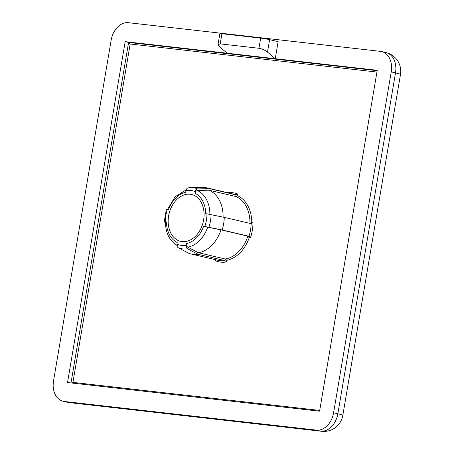 <?xml version="1.0" encoding="UTF-8"?>
<svg xmlns="http://www.w3.org/2000/svg" width="454" height="454" viewBox="0 0 454 454"><rect width="100%" height="100%" fill="white"/><g stroke="black" fill="none" stroke-linecap="round" stroke-linejoin="round"><path stroke-width="0.68" d="M186.265 245.183C186.049 246.891 186.458 248.088 187.485 248.781L198.029 254.302L224.906 260.596L225.178 258.99A32.387 23.648 -76.8 0 0 247.833 236.148L249.025 236.284A33.993 24.817 -76.8 0 0 251.158 223.657L224.276 217.364A33.993 24.817 103.2 0 1 222.142 229.991L204.816 226.478A27.91 20.379 -76.8 0 0 206.95 213.851L205.753 213.715A26.304 19.204 -76.8 0 0 195.033 193.336L195.305 191.713A27.91 20.379 -76.8 0 0 185.97 190.652L185.697 192.275A26.304 19.204 -76.8 0 0 168.616 209.493L167.418 209.356A27.91 20.379 -76.8 0 0 165.279 221.983L166.482 222.119A26.304 19.204 -76.8 0 0 177.202 242.498L176.929 244.121A27.91 20.379 -76.8 0 0 186.265 245.183L186.537 243.56A26.304 19.204 -76.8 0 0 203.613 226.342L204.816 226.478M198.029 254.302A33.993 24.817 103.2 0 1 191.162 254.013A33.993 24.817 103.2 0 1 188.694 253.241L178.15 247.719C177.122 247.027 176.714 245.83 176.929 244.121M185.97 190.652C186.327 188.977 187.093 188.052 188.274 187.877A31.065 22.683 103.2 0 1 190.674 187.65L201.973 187.343A33.993 24.817 103.2 0 1 206.666 187.82A33.993 24.817 103.2 0 1 209.141 188.586L197.609 188.938C196.429 189.114 195.663 190.039 195.305 191.713M227.698 192.746A35.276 25.753 103.2 0 1 237.981 194.164L237.709 195.782A33.67 24.584 103.2 0 1 251.788 222.545L252.986 222.681A35.276 25.753 103.2 0 1 250.421 237.834L249.223 237.697A33.67 24.584 103.2 0 1 226.796 260.312L226.518 261.93L224.906 260.596A33.993 24.817 -76.8 0 1 218.045 260.307L191.162 254.013M215.571 259.535L215.315 260.658L215.48 259.705M182.111 241.59A24.051 17.558 -76.8 0 0 203.432 220.916A24.051 17.558 -76.8 0 0 191.599 194.499A24.051 17.558 -76.8 0 0 190.118 194.244A24.051 17.558 -76.8 0 0 168.797 214.918A24.051 17.558 -76.8 0 0 180.63 241.335A24.051 17.558 -76.8 0 0 182.111 241.59M209.141 188.586L236.023 194.885A33.993 24.817 -76.8 0 0 233.549 194.113L206.666 187.82M333.588 412.777L391.24 71.885A19.238 14.051 -76.8 0 0 381.627 51.557A19.238 14.051 -76.8 0 0 380.441 51.353L128.386 22.7A19.238 14.051 -76.8 0 0 111.179 40.048L53.521 380.94A19.238 14.051 -76.8 0 0 63.14 401.262A19.238 14.051 -76.8 0 0 64.32 401.472L316.381 430.12A19.238 14.051 -76.8 0 0 333.588 412.777L337.85 413.776L395.508 72.884L391.24 71.885M227.17 53.231L125.185 41.637L67.527 382.529L319.582 411.182L377.24 70.291L227.17 53.231L219.418 46.637L218.028 44.532L220.207 43.873L258.95 48.277L260.664 38.125L221.921 33.721L220.207 43.873M260.664 38.125A6.413 0.375 9.6 0 1 269.602 39.657L278.132 41.655L275.249 58.697L267.497 52.102C264.864 50.071 262.015 48.799 258.95 48.277M71.006 382.926L128.595 42.438L125.185 41.637M203.613 226.342L220.956 229.855A32.387 23.648 103.2 0 1 198.296 252.696L225.178 258.99L226.796 260.312M198.296 252.696L187.757 247.163C186.73 246.471 186.322 245.268 186.537 243.56M220.956 229.855L247.833 236.148L249.223 237.697M222.142 229.991L249.025 236.284L250.421 237.834M206.95 213.851L224.276 217.364M195.033 193.336C195.39 191.662 196.156 190.731 197.337 190.555L208.868 190.198L235.751 196.491L236.023 194.885L237.981 194.164M208.868 190.198A32.387 23.648 103.2 0 1 223.09 217.108M197.609 188.938A31.065 22.683 103.2 0 0 190.674 187.65L188.274 187.877M166.822 209.504C166.045 209.283 166.238 209.232 167.418 209.356M165.279 221.983C164.104 221.858 163.905 221.904 164.689 222.125L165.404 222.318M166.346 209.317L164.206 221.949L164.689 222.125M165.88 222.261C165.103 222.04 165.301 221.995 166.482 222.119M218.028 44.532L219.867 33.653A6.413 0.375 9.6 0 1 221.921 33.721M237.709 195.782L235.751 196.491A32.387 23.648 -76.8 0 1 249.972 223.379M251.788 222.545L249.967 223.527M252.986 222.681L251.232 223.669M377.172 70.693L128.595 42.438L130.167 44.004L72.941 382.376L72.05 383.045M187.485 248.781A31.065 22.683 103.2 0 1 178.15 247.719M226.518 261.93A35.276 25.753 103.2 0 1 215.315 260.658M72.941 382.376L319.712 410.427M376.939 72.055L130.167 44.004M64.32 401.472L68.588 402.471L320.643 431.124L316.381 430.12M197.337 190.555A29.465 21.514 103.2 0 1 209.879 214.299M207.739 227.023A29.465 21.514 103.2 0 1 187.757 247.163M269.602 39.657L267.497 52.102M63.14 401.262L67.408 402.261A19.238 19.238 0 0 0 69.621 402.647L321.676 431.3A19.238 13.098 -83.5 0 1 320.643 431.124A19.238 14.051 -76.8 0 0 337.85 413.776A19.238 1.124 9.6 0 1 342.821 415.393L400.479 74.501A19.238 1.124 9.6 0 0 395.508 72.884A19.238 14.051 -76.8 0 0 385.894 52.556L381.627 51.557M67.408 402.261A19.238 14.051 -76.8 0 0 68.588 402.471A19.238 13.098 -83.5 0 0 69.621 402.647M211.07 214.532A31.065 22.683 103.2 0 1 208.936 227.159M186.168 189.88L175.079 196.781L167.566 209.373M165.404 222.085C165.653 233.152 169.631 240.983 177.332 245.58M321.676 431.3A19.238 19.238 0 0 0 342.821 415.393M400.479 74.501A19.238 19.238 0 0 0 385.894 52.556"/></g></svg>
